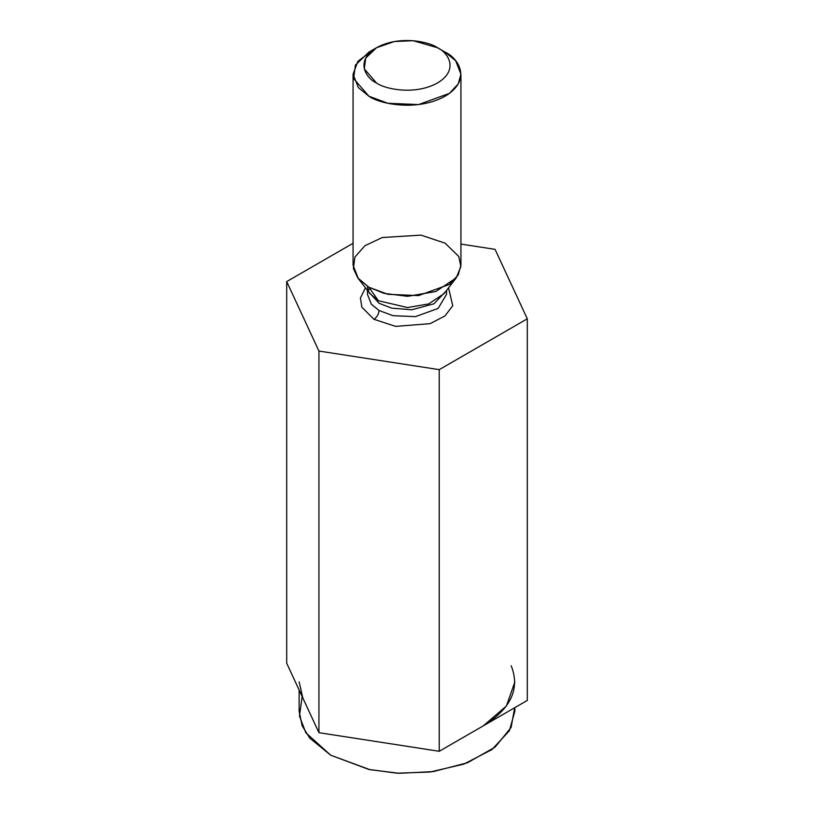 <?xml version="1.0" encoding="UTF-8"?>
<svg xmlns="http://www.w3.org/2000/svg" width="814" height="814" viewBox="0 0 814 814"><rect width="100%" height="100%" fill="white"/><g stroke="black" fill="none" stroke-linecap="round" stroke-linejoin="round"><path stroke-width="1.22" d="M286.701 663.227L286.701 281.593L353.073 243.274L286.701 281.593L286.701 663.227L318.935 732.681L318.935 351.048L286.701 281.593L318.935 351.048L318.935 732.681L439.234 751.291L439.234 369.658L318.935 351.048L439.234 369.658L439.234 751.291L527.299 700.447L527.299 318.813L439.234 369.658L527.299 318.813L527.299 700.447L439.234 751.291L318.935 732.681L286.701 663.227M495.065 249.359L527.299 318.813L495.065 249.359L460.928 244.078L495.065 249.359M373.952 319.292L361.864 307.214L360.419 297.995L365.466 287.83L360.419 297.995L361.864 307.214L373.952 319.292L395.584 326.373L430.118 323.657L444.963 315.944L452.747 305.738L448.534 287.83L452.747 305.738L444.963 315.944L430.118 323.657L395.584 326.373L373.952 319.292C377.014 317.145 378.714 314.204 379.039 310.48L392.979 315.69L415.455 316.636L438.136 308.414L446.55 294.332L438.136 308.414L415.455 316.636L392.979 315.69L379.039 310.48L371.316 304.171L367.45 294.332L371.316 304.171L379.039 310.48C378.714 314.204 377.014 317.145 373.952 319.292M376.495 47.741L368.864 52.147L355.403 65.1L353.612 78.571L368.864 96.184C378.49 103.51 416.392 112.179 445.136 96.184C472.842 79.589 457.824 57.702 445.136 52.147L437.505 47.741C429.812 41.89 399.491 34.951 376.495 47.741C354.324 61.019 366.341 78.531 376.495 82.967C384.188 88.828 414.509 95.767 437.505 82.967C459.676 69.699 447.659 52.188 437.505 47.741L437.505 47.741C447.659 52.188 459.676 69.699 437.505 82.967C414.509 95.767 384.188 88.828 376.495 82.967L364.285 68.885L365.72 58.109L376.495 47.741L394.434 41.524L413.105 40.7L437.505 47.741L445.136 52.147L455.667 60.745L460.928 74.166L458.211 83.934L449.46 93.356L418.538 104.579L387.881 103.276L368.864 96.184L358.333 87.586L353.073 74.166L357.936 61.243L373.107 49.949M353.073 74.166L353.073 265.191L358.333 278.612L368.864 287.21L387.881 294.302L418.538 295.604L449.46 284.381L458.211 274.959L460.928 265.191L460.928 74.166M378.357 300.702L407.448 307.55L428.622 303.948L443.986 293.712L428.622 303.948L407.448 307.55L378.357 300.702L368.864 287.21L357.773 277.9L353.368 268.467L354.945 257.041L364.896 245.736L382.275 237.525L421.001 235.124L445.136 243.172L458.77 256.471L460.877 266.575L456.227 277.9L435.785 291.524L407.6 296.327L383.964 293.345L368.864 287.21L378.357 300.702L370.014 293.712L378.357 300.702M445.889 291.249L434.004 303.785L411.803 309.768L391.656 308.15L379.039 303.246L368.111 291.249L379.039 303.246L391.656 308.15L411.803 309.768L434.004 303.785L445.889 291.249M445.136 52.147L437.505 47.741M514.865 681.837L506.43 705.962L483.272 725.864C510.999 708.668 520.309 688.613 511.182 665.72M302.818 697.954L299.135 681.837M299.135 690.038L299.135 711.192L302.147 725.783L309.666 738.023L330.728 755.219L368.762 769.423L397.008 773.198L430.067 772.018L463.766 764.143L491.931 749.582L509.411 730.728L514.865 711.192L514.865 707.631M514.692 707.722L511.1 727.492L495.095 747.12L467.46 762.759L433.272 771.591L399.196 773.3L369.943 769.678L330.728 755.219L305.83 732.773L299.471 716.055L302.167 696.55M443.986 293.712L456.227 277.9M367.45 287.098C368.091 290.7 368.946 292.908 370.014 293.712L357.773 277.9M446.55 290.405L446.55 294.332M367.45 290.405L367.45 294.332M368.223 290.72L369.943 287.81"/></g></svg>
